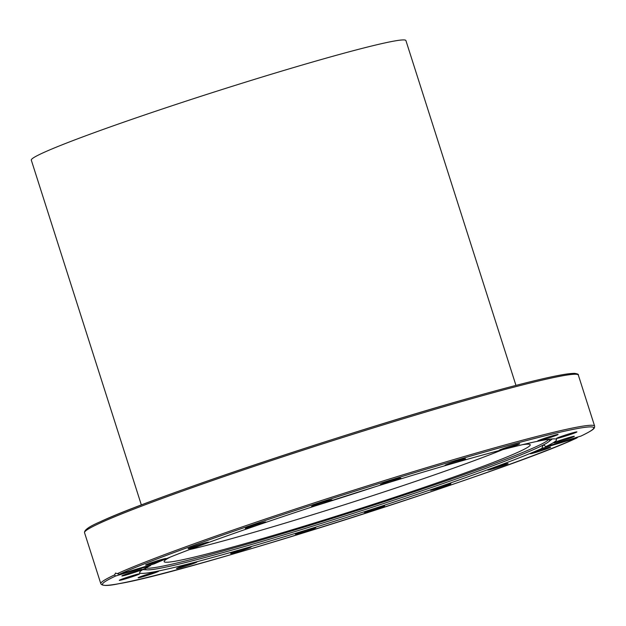 <?xml version="1.0" encoding="UTF-8"?>
<svg xmlns="http://www.w3.org/2000/svg" width="626" height="626" viewBox="0 0 626 626"><rect width="100%" height="100%" fill="white"/><g stroke="black" fill="none" stroke-linecap="round" stroke-linejoin="round"><path stroke-width="0.94" d="M150.553 564.957L150.553 565.56L115.599 576.022L114.527 574.934L115.63 573.04M547.406 439.499A212.065 9.993 -17.7 0 1 549.589 440.039A212.065 9.993 -17.7 0 1 548.36 441.972A212.065 9.993 -17.7 0 1 278.077 536.662A212.065 9.993 -17.7 0 1 147.72 569.832A212.065 9.993 -17.7 0 1 145.6 568.971A212.065 9.993 -17.7 0 1 147.063 567.266M150.553 565.106A212.065 9.993 -17.7 0 1 151.156 564.777M548.493 439.585A211.502 9.961 -17.7 0 1 277.795 535.113A211.502 9.961 -17.7 0 1 146.226 567.97M315.168 528.008A10.728 0.509 -17.7 0 1 303.868 531.943A10.728 0.509 -17.7 0 1 295.362 534.135A10.728 0.509 -17.7 0 1 295.981 533.751A10.728 0.509 -17.7 0 1 307.288 529.807A10.728 0.509 -17.7 0 1 315.794 527.616A10.728 0.509 -17.7 0 1 315.168 528.008M248.937 548.008A10.728 0.509 -17.7 0 1 237.637 551.78A10.728 0.509 -17.7 0 1 230.689 553.494A10.728 0.509 -17.7 0 1 232.864 552.468A10.728 0.509 -17.7 0 1 244.171 548.697A10.728 0.509 -17.7 0 1 251.12 546.975A10.728 0.509 -17.7 0 1 248.937 548.008M384.622 505.863A10.728 0.509 -17.7 0 1 374.301 509.666A10.728 0.509 -17.7 0 1 364.199 512.358A10.728 0.509 -17.7 0 1 364.199 512.326A10.728 0.509 -17.7 0 1 374.528 508.531A10.728 0.509 -17.7 0 1 384.63 505.831A10.728 0.509 -17.7 0 1 384.622 505.863M450.501 483.749A10.728 0.509 -17.7 0 1 450.892 483.765A10.728 0.509 -17.7 0 1 442.159 487.075A10.728 0.509 -17.7 0 1 430.844 490.299A10.728 0.509 -17.7 0 1 430.461 490.283A10.728 0.509 -17.7 0 1 439.186 486.973A10.728 0.509 -17.7 0 1 450.501 483.749M506.364 463.827A10.728 0.509 -17.7 0 1 508.093 463.561A10.728 0.509 -17.7 0 1 500.925 466.354A10.728 0.509 -17.7 0 1 489.391 469.821A10.728 0.509 -17.7 0 1 487.662 470.079A10.728 0.509 -17.7 0 1 494.83 467.286A10.728 0.509 -17.7 0 1 506.364 463.827M546.725 448.044A10.728 0.509 -17.7 0 1 550.63 447.207A10.728 0.509 -17.7 0 1 544.956 449.499A10.728 0.509 -17.7 0 1 534.103 452.895A10.728 0.509 -17.7 0 1 530.199 453.725A10.728 0.509 -17.7 0 1 535.879 451.432A10.728 0.509 -17.7 0 1 546.725 448.044M567.649 437.942A10.728 0.509 -17.7 0 1 574.347 436.299A10.728 0.509 -17.7 0 1 560.614 441.181A10.728 0.509 -17.7 0 1 553.916 442.817A10.728 0.509 -17.7 0 1 567.649 437.942M567.086 434.514A10.728 0.509 -17.7 0 1 576.922 431.909A10.728 0.509 -17.7 0 1 566.319 435.821A10.728 0.509 -17.7 0 1 556.491 438.427A10.728 0.509 -17.7 0 1 567.086 434.514M545.082 438.106A10.728 0.509 -17.7 0 1 558.095 434.467A10.728 0.509 -17.7 0 1 550.669 437.347A10.728 0.509 -17.7 0 1 537.664 440.986A10.728 0.509 -17.7 0 1 545.082 438.106M503.805 448.349A10.728 0.509 -17.7 0 1 514.236 445A10.728 0.509 -17.7 0 1 519.713 443.717A10.728 0.509 -17.7 0 1 515.19 445.602A10.728 0.509 -17.7 0 1 504.752 448.952A10.728 0.509 -17.7 0 1 499.282 450.235A10.728 0.509 -17.7 0 1 503.805 448.349M447.277 464.249A10.728 0.509 -17.7 0 1 458.584 460.478A10.728 0.509 -17.7 0 1 465.533 458.756A10.728 0.509 -17.7 0 1 463.35 459.789A10.728 0.509 -17.7 0 1 452.05 463.561A10.728 0.509 -17.7 0 1 445.102 465.274A10.728 0.509 -17.7 0 1 447.277 464.249M381.046 484.25A10.728 0.509 -17.7 0 1 392.353 480.306A10.728 0.509 -17.7 0 1 400.859 478.115A10.728 0.509 -17.7 0 1 400.233 478.507A10.728 0.509 -17.7 0 1 388.934 482.443A10.728 0.509 -17.7 0 1 380.428 484.634A10.728 0.509 -17.7 0 1 381.046 484.25M311.599 506.387A10.728 0.509 -17.7 0 1 321.92 502.592A10.728 0.509 -17.7 0 1 332.023 499.892A10.728 0.509 -17.7 0 1 332.015 499.924A10.728 0.509 -17.7 0 1 321.694 503.727A10.728 0.509 -17.7 0 1 311.591 506.418A10.728 0.509 -17.7 0 1 311.599 506.387M245.713 528.5A10.728 0.509 -17.7 0 1 245.329 528.493A10.728 0.509 -17.7 0 1 254.062 525.175A10.728 0.509 -17.7 0 1 265.377 521.951A10.728 0.509 -17.7 0 1 265.76 521.967A10.728 0.509 -17.7 0 1 257.028 525.277A10.728 0.509 -17.7 0 1 245.713 528.5M189.858 548.431A10.728 0.509 -17.7 0 1 188.129 548.689A10.728 0.509 -17.7 0 1 195.296 545.895A10.728 0.509 -17.7 0 1 206.83 542.437A10.728 0.509 -17.7 0 1 208.56 542.171A10.728 0.509 -17.7 0 1 201.392 544.964A10.728 0.509 -17.7 0 1 189.858 548.431M149.489 564.214A10.728 0.509 -17.7 0 1 145.584 565.043A10.728 0.509 -17.7 0 1 151.265 562.758A10.728 0.509 -17.7 0 1 162.111 559.362A10.728 0.509 -17.7 0 1 166.023 558.525A10.728 0.509 -17.7 0 1 160.342 560.818A10.728 0.509 -17.7 0 1 149.489 564.214M128.565 574.308A10.728 0.509 -17.7 0 1 121.867 575.951A10.728 0.509 -17.7 0 1 135.607 571.076A10.728 0.509 -17.7 0 1 142.305 569.433A10.728 0.509 -17.7 0 1 128.565 574.308M129.136 577.735A10.728 0.509 -17.7 0 1 119.3 580.341A10.728 0.509 -17.7 0 1 129.895 576.429A10.728 0.509 -17.7 0 1 139.731 573.823A10.728 0.509 -17.7 0 1 129.136 577.735M151.132 574.152A10.728 0.509 -17.7 0 1 138.127 577.79A10.728 0.509 -17.7 0 1 145.553 574.911A10.728 0.509 -17.7 0 1 158.558 571.264A10.728 0.509 -17.7 0 1 151.132 574.152M192.417 563.901A10.728 0.509 -17.7 0 1 181.986 567.258A10.728 0.509 -17.7 0 1 176.509 568.541A10.728 0.509 -17.7 0 1 181.031 566.647A10.728 0.509 -17.7 0 1 191.462 563.298A10.728 0.509 -17.7 0 1 196.94 562.015A10.728 0.509 -17.7 0 1 192.417 563.901M115.497 573.095L119.347 574.3L154.301 563.838A218.826 10.306 -17.7 0 1 419.889 473.115A218.826 10.306 -17.7 0 1 556.577 439.593A218.826 10.306 -17.7 0 1 545.661 446.69L580.905 436.095M577.837 437.065L576.875 437.95L541.913 448.412A218.826 10.306 -17.7 0 1 276.324 539.135A218.826 10.306 -17.7 0 1 139.637 572.657A218.826 10.306 -17.7 0 1 150.553 565.56M522.679 444.632A192.143 9.054 -17.7 0 1 530.23 444.789A192.143 9.054 -17.7 0 1 519.056 451.761A192.143 9.054 -17.7 0 1 316.529 522.334A192.143 9.054 -17.7 0 1 164.129 561.632A192.143 9.054 -17.7 0 1 170.194 557.132M314.98 505.988A192.143 9.054 162.3 0 0 375.037 486.825M502.741 449.64A192.143 9.054 -17.7 0 1 189.342 549.659M541.913 448.412L542.945 445.18M543.141 445.078L544.495 445.415L545.661 446.69M515.965 385.397L405.914 40.565A196.611 9.265 162.3 0 0 249.97 80.77A196.611 9.265 162.3 0 0 42.732 152.987A196.611 9.265 162.3 0 0 31.3 160.115L141.351 504.955M114.527 574.934A259.172 12.207 162.3 0 0 100.817 583.706C102.03 586.038 108.157 586.022 119.19 583.651C186.822 572.735 509.4 470.04 577.015 437.895M100.817 583.706L84.533 532.679A259.172 12.207 -17.7 0 1 99.604 523.281A259.172 12.207 -17.7 0 1 372.783 428.09A259.172 12.207 -17.7 0 1 578.338 375.084L594.63 426.11A259.172 12.207 162.3 0 0 391.054 478.499A259.172 12.207 162.3 0 0 117.305 573.659M576.749 374.325A257.896 12.152 162.3 0 0 372.822 426.807A257.896 12.152 162.3 0 0 100.356 521.724M576.875 437.95A257.896 12.152 -17.7 0 1 263.515 545.027A257.896 12.152 -17.7 0 1 115.599 576.022M119.347 574.3A257.896 12.152 -17.7 0 1 432.707 467.223A257.896 12.152 -17.7 0 1 580.615 436.228M84.533 532.679C84.166 530.034 89.393 526.403 100.207 521.779C147.963 499.016 342.195 433.881 466.777 398.825C526.403 381.954 562.32 373.464 574.535 373.354C577.508 373.785 578.776 374.364 578.338 375.084M548.36 441.972L552.312 438.936M147.72 569.832L142.728 569.644M580.772 436.173C593.221 430.148 593.957 428.755 594.504 427.589L594.63 426.11"/></g></svg>
